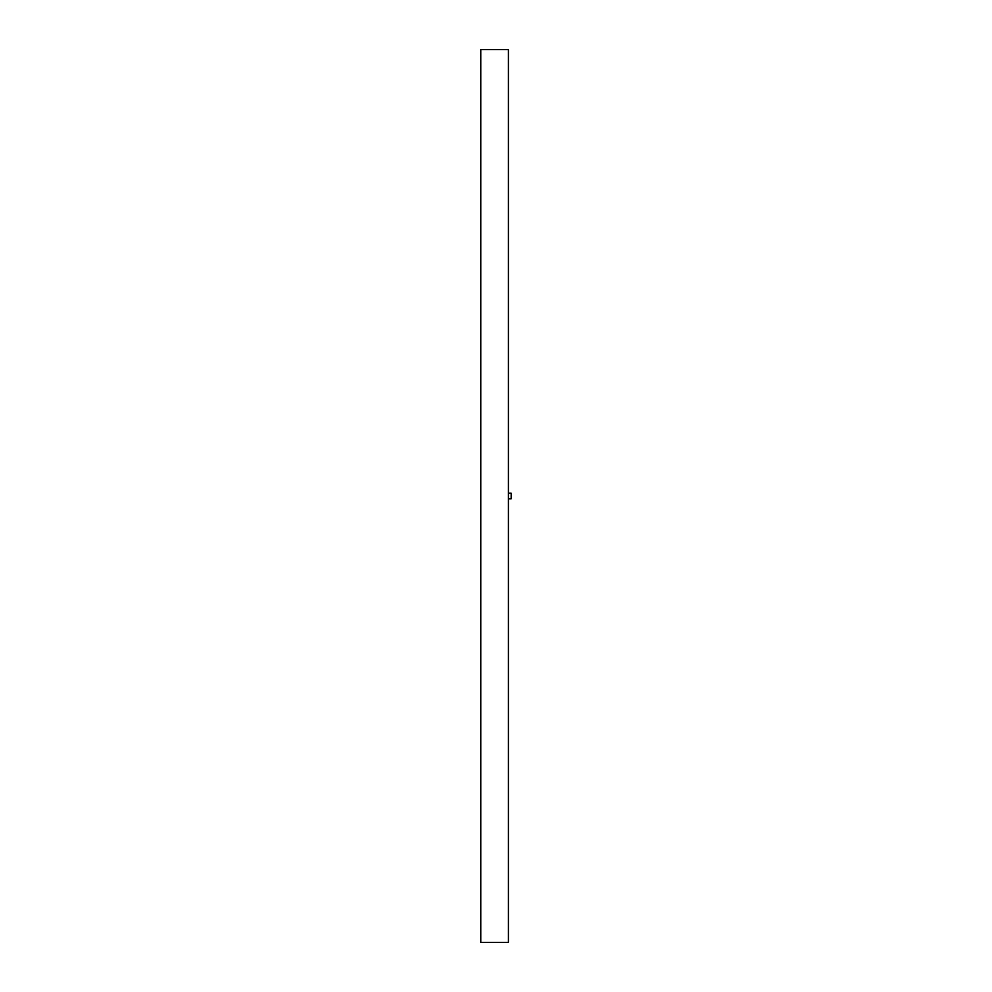 <?xml version="1.0" encoding="UTF-8"?>
<svg xmlns="http://www.w3.org/2000/svg" width="992" height="992" viewBox="0 0 992 992"><rect width="100%" height="100%" fill="white"/><g stroke="black" fill="none" stroke-linecap="round" stroke-linejoin="round"><path stroke-width="1.49" d="M508.437 493.235L511.202 493.235L511.202 498.765L508.437 498.765M508.437 496L508.437 942.4L480.798 942.4L480.798 49.6L508.437 49.6L508.437 496"/></g></svg>
